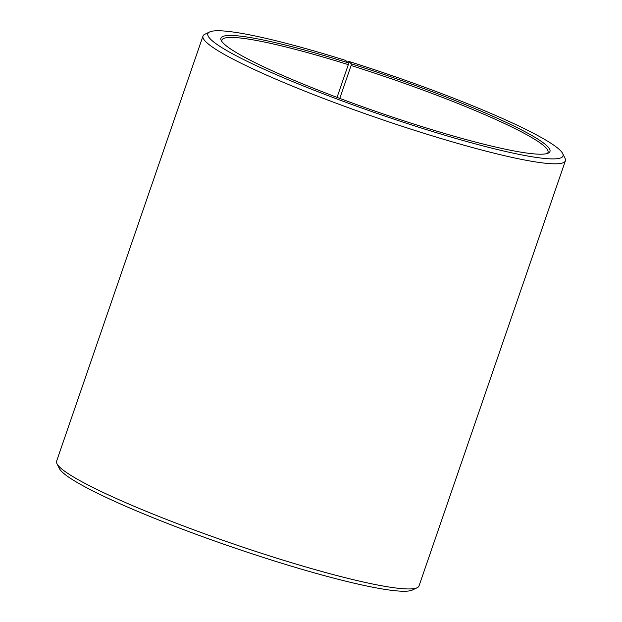 <?xml version="1.0" encoding="UTF-8"?>
<svg xmlns="http://www.w3.org/2000/svg" width="622" height="622" viewBox="0 0 622 622"><rect width="100%" height="100%" fill="white"/><g stroke="black" fill="none" stroke-linecap="round" stroke-linejoin="round"><path stroke-width="0.93" d="M547.22 153.494A172.481 18.629 19 0 0 548.013 152.429A172.481 18.629 19 0 0 351.088 65.512L339.767 98.393M347.861 62.387L348.577 61.337A187.805 20.285 19 0 1 562.677 153.533A187.805 20.285 19 0 1 425.316 129.275A187.805 20.285 19 0 1 209.622 31.963A187.805 20.285 19 0 1 345.552 60.388L348.475 62.915A174.012 18.792 19 0 0 221.214 40.446A174.012 18.792 19 0 0 422.385 126.748A174.012 18.792 19 0 0 548.324 153.082A174.012 18.792 19 0 0 351.282 63.794L351.088 65.512M209.622 31.963L204.793 34.288A191.638 20.697 19 0 0 202.99 36.045A191.638 20.697 19 0 0 424.888 133.582A191.638 20.697 19 0 0 565.39 160.826A191.638 20.697 19 0 0 565.048 158.33L562.677 153.533M202.99 36.045L56.61 461.174A191.638 20.697 19 0 0 56.952 463.67A191.638 20.697 19 0 0 278.508 558.712A191.638 20.697 19 0 0 417.207 587.712A191.638 20.697 19 0 0 419.01 585.955L565.39 160.826M56.952 463.67L59.323 468.467A187.805 20.285 19 0 0 276.448 561.612A187.805 20.285 19 0 0 412.378 590.037L417.207 587.712M348.577 61.337L351.282 63.794M348.475 62.915L348.312 64.641A172.481 18.629 19 0 0 221.86 40.119A172.481 18.629 19 0 0 221.821 41.449M348.312 64.641L337.038 97.366"/></g></svg>
